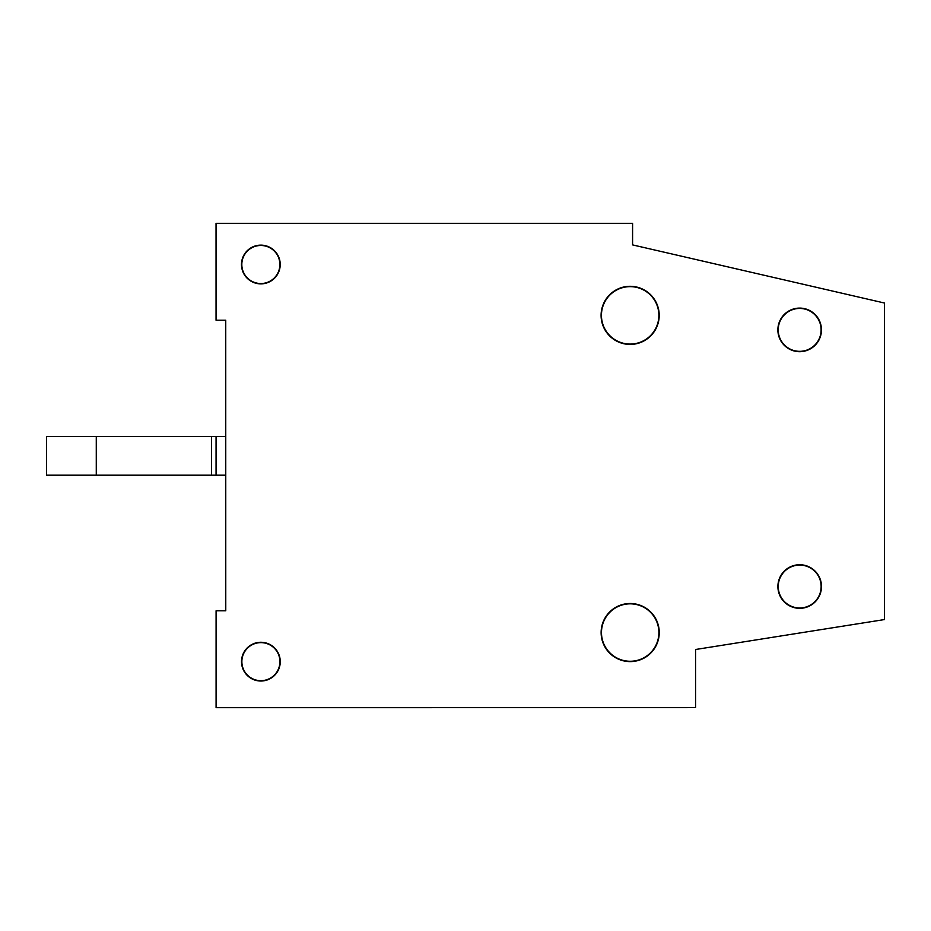 <?xml version="1.0" encoding="UTF-8"?>
<svg xmlns="http://www.w3.org/2000/svg" width="931" height="931" viewBox="0 0 931 931"><rect width="100%" height="100%" fill="white"/><g stroke="black" fill="none" stroke-linecap="round" stroke-linejoin="round"><path stroke-width="1.4" d="M225.756 492.103L225.768 610.794L216.085 610.794L216.085 707.665L695.573 707.618L216.085 707.665M695.573 707.618L695.562 649.501L884.45 619.569L884.415 303.017L632.58 244.9L632.591 223.347L216.039 223.335L216.05 320.206L225.744 320.206L225.744 337.15M280.254 661.65A19.376 19.376 0 0 0 260.878 642.274A19.376 19.376 0 0 0 241.513 661.65A19.376 19.376 0 0 0 260.889 681.027A19.376 19.376 0 0 0 280.254 661.65M279.917 661.65A19.027 19.027 0 0 0 260.878 642.623A19.027 19.027 0 0 0 241.862 661.65A19.027 19.027 0 0 0 260.889 680.677A19.027 19.027 0 0 0 279.917 661.65M659.241 632.556A29.059 29.059 0 0 0 630.182 603.497A29.059 29.059 0 0 0 601.123 632.556A29.059 29.059 0 0 0 630.182 661.615A29.059 29.059 0 0 0 659.241 632.556M658.892 632.556A28.71 28.71 0 0 0 630.182 603.835A28.71 28.71 0 0 0 601.473 632.556A28.71 28.71 0 0 0 630.182 661.266A28.71 28.71 0 0 0 658.892 632.556M659.206 315.353A29.059 29.059 0 0 0 630.147 286.306A29.059 29.059 0 0 0 601.089 315.365A29.059 29.059 0 0 0 630.159 344.423A29.059 29.059 0 0 0 659.206 315.353M658.869 315.353A28.71 28.71 0 0 0 630.147 286.643A28.71 28.71 0 0 0 601.438 315.365A28.71 28.71 0 0 0 630.159 344.074A28.71 28.71 0 0 0 658.869 315.353M821.479 586.53A21.797 21.797 0 0 0 799.682 564.733A21.797 21.797 0 0 0 777.897 586.53A21.797 21.797 0 0 0 799.694 608.327A21.797 21.797 0 0 0 821.479 586.53M821.142 586.53A21.448 21.448 0 0 0 799.682 565.082A21.448 21.448 0 0 0 778.246 586.53A21.448 21.448 0 0 0 799.694 607.978A21.448 21.448 0 0 0 821.142 586.53M821.456 329.888A21.797 21.797 0 0 0 799.659 308.091A21.797 21.797 0 0 0 777.874 329.888A21.797 21.797 0 0 0 799.671 351.685A21.797 21.797 0 0 0 821.456 329.888M821.119 329.888A21.448 21.448 0 0 0 799.659 308.44A21.448 21.448 0 0 0 778.223 329.888A21.448 21.448 0 0 0 799.671 351.336A21.448 21.448 0 0 0 821.119 329.888M280.219 264.509A19.376 19.376 0 0 0 260.843 245.132A19.376 19.376 0 0 0 241.478 264.509A19.376 19.376 0 0 0 260.855 283.874A19.376 19.376 0 0 0 280.219 264.509M279.87 264.509A19.027 19.027 0 0 0 260.843 245.481A19.027 19.027 0 0 0 241.816 264.509A19.027 19.027 0 0 0 260.855 283.536A19.027 19.027 0 0 0 279.87 264.509M225.744 320.206L225.768 610.794M632.591 223.335L632.58 244.9L884.415 303.017M216.062 475.182L216.062 436.441L46.55 436.441L46.55 475.182L225.756 475.182M216.062 436.441L225.756 436.441M96.277 436.441L96.277 475.182M211.57 436.441L211.57 475.182"/></g></svg>
